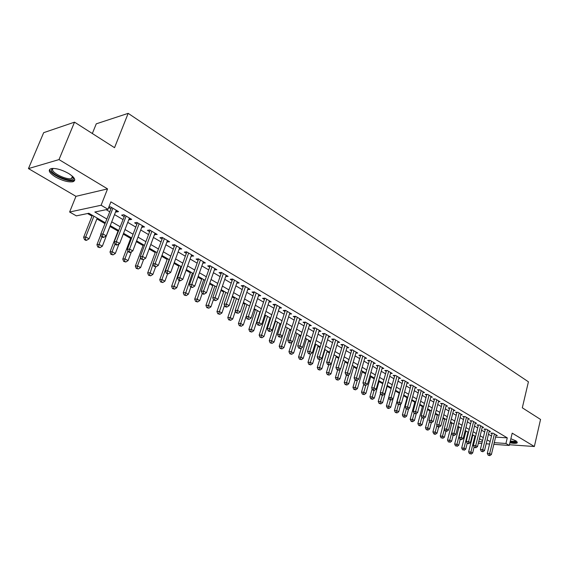 <?xml version="1.0" encoding="UTF-8"?>
<svg xmlns="http://www.w3.org/2000/svg" width="569" height="569" viewBox="0 0 569 569"><rect width="100%" height="100%" fill="white"/><g stroke="black" fill="none" stroke-linecap="round" stroke-linejoin="round"><path stroke-width="0.85" d="M55.542 176.995C62.441 180.75 68.209 182.343 72.839 181.767C76.353 180.394 74.937 177.628 68.6 173.467C61.715 169.669 55.918 168.04 51.203 168.573C47.597 169.996 49.041 172.805 55.542 176.995M509.916 442.789C513.636 443.5 516.062 443.543 517.185 442.917L515.912 440.84L510.87 438.756M105.208 222.714L88.849 213.268L76.353 215.864L69.617 212.024L101.111 205.245L107.982 209.292L94.824 212.024L106.695 218.916M75.954 196.333L107.555 188.894L59.005 159.59L74.525 122.157L43.671 132.669L28.45 168.588L75.954 196.333L69.617 212.024M92.334 133.516L96.275 123.829L128.174 113.352L528.423 381.806L522.306 407.802L540.55 419.438L534.355 446.523L512.192 433.151L509.283 445.456L493.849 444.346M87.541 213.539L92 216.113M96.894 218.93L104.888 223.539M109.988 226.483L118.018 231.114M123.245 234.122L130.657 238.397M136.304 241.654L143.054 245.538M149.114 249.03L155.216 252.551M161.667 256.27L167.151 259.436M173.979 263.369L178.872 266.185M186.056 270.332L190.373 272.821M197.905 277.16L201.668 279.329M209.527 283.86L212.763 285.723M220.943 290.439L223.66 292.004M232.145 296.897L234.364 298.177M243.141 303.234L244.883 304.237M253.938 309.465L255.218 310.197M264.542 315.575L265.374 316.051M269.763 318.583L270.424 318.967M274.962 321.585L275.36 321.812M279.72 324.323L280.688 324.885M289.507 329.963L290.78 330.696M299.13 335.511L300.688 336.414M308.597 340.966L310.432 342.033M317.9 346.336L320.013 347.552M327.061 351.614L329.43 352.979M336.066 356.806L338.69 358.321M344.928 361.912L347.794 363.57M353.655 366.941L356.756 368.733M362.24 371.891L365.568 373.812M370.689 376.763L374.238 378.812M379.004 381.557L382.766 383.726M387.19 386.28L391.159 388.563M395.32 390.96L399.218 393.207M403.556 395.711L407.063 397.731M411.657 400.384L414.794 402.191M419.645 404.986L422.404 406.579M427.497 409.516L429.908 410.903M435.235 413.976L437.298 415.164M442.86 418.364L444.581 419.36M450.364 422.696L451.765 423.5M457.753 426.956L458.842 427.582M465.044 431.153L465.812 431.601M472.22 435.292L472.69 435.562M59.005 159.59L28.45 168.588M509.454 444.745L534.355 446.523M115.671 211.64L116.339 212.038L118.551 211.59L110.535 206.853L108.793 207.223M128.871 219.435L129.469 219.783L131.695 219.364L123.836 214.719L121.624 215.153L123.921 216.512M141.809 227.067L144.576 226.988L136.88 222.436L134.647 222.842L136.901 224.172M154.498 234.556L157.208 234.456L149.661 229.997L147.414 230.374L149.626 231.683M166.937 241.903L169.598 241.789L162.193 237.408L159.932 237.764L162.101 239.044M179.143 249.101L181.753 248.973L174.491 244.677L172.215 245.011L174.342 246.263M191.113 256.164L193.673 256.029L186.547 251.811L184.264 252.124L186.348 253.354M202.863 263.098L205.373 262.942L198.382 258.81L196.085 259.094L198.126 260.303M214.392 269.898L216.853 269.734L209.989 265.673L207.685 265.943L209.691 267.131M225.701 276.577L228.119 276.399L221.384 272.416L219.065 272.665L221.035 273.824M236.811 283.134L239.179 282.942L232.572 279.03L230.246 279.258L232.18 280.396M247.721 289.564L250.047 289.365L243.553 285.524L241.22 285.73L243.119 286.854M258.44 295.852L260.709 295.674L254.336 291.904L251.996 292.096L253.859 293.191M268.966 302.025L271.193 301.876L264.926 298.17L262.579 298.341L264.414 299.422M279.315 308.092L281.484 307.964L275.332 304.323L272.978 304.472L274.777 305.539M289.472 314.06L291.598 313.946L285.553 310.368L283.191 310.503L284.962 311.549M299.458 319.92L301.534 319.821L295.596 316.307L293.227 316.428L294.97 317.452M309.266 325.681L311.3 325.603L305.461 322.146L303.092 322.246L304.799 323.256M318.91 331.343L320.902 331.279L315.162 327.886L312.786 327.972L314.472 328.96M328.391 336.912L330.347 336.862L324.7 333.526L322.324 333.598L323.974 334.572M337.716 342.396L339.622 342.353L334.074 339.067L331.699 339.131L333.32 340.084M346.877 347.78L348.754 347.751L343.292 344.522L340.909 344.565L342.51 345.511M355.895 353.079L357.73 353.057L352.36 349.885L349.978 349.914L351.55 350.845M364.757 358.292L366.557 358.285L361.279 355.163L358.89 355.177L360.44 356.087M373.484 363.42L375.248 363.42L370.049 360.348L367.666 360.355L369.181 361.251M382.062 368.47L383.798 368.477L378.684 365.454L376.294 365.447L377.788 366.329M390.505 373.435L392.205 373.456L387.176 370.476L384.786 370.462L386.259 371.329M398.819 378.328L400.484 378.349L395.533 375.419L393.143 375.391L394.594 376.244M406.999 383.136L408.634 383.172L403.762 380.284L401.373 380.248L402.795 381.088M415.05 387.873L416.657 387.916L411.856 385.078L409.467 385.028L410.875 385.853M422.973 392.539L424.559 392.589L419.83 389.793L417.44 389.729L418.827 390.547M430.783 397.134L432.333 397.183L427.682 394.431L425.292 394.367L426.65 395.171M438.471 401.664L439.993 401.714L435.413 399.004L433.023 398.926L434.36 399.715M446.039 406.117L447.533 406.174L443.023 403.506L440.634 403.421L441.957 404.196M453.493 410.505L454.965 410.569L450.52 407.945L448.137 407.845L449.439 408.613M460.84 414.829L462.284 414.901L457.91 412.312L455.52 412.205L456.8 412.959M468.074 419.097L469.496 419.168L465.186 416.615L462.803 416.501L464.062 417.248M475.207 423.293L476.602 423.372L472.355 420.854L469.973 420.733L471.217 421.465M482.228 427.433L483.607 427.511L479.418 425.036L477.035 424.901L478.266 425.626M489.155 431.508L490.506 431.594L486.381 429.154L484.006 429.012L485.215 429.723M495.599 437.099L507.271 437.86L110.891 201.867L107.982 209.292M106.14 209.677L109.525 211.661M114.518 214.598L122.79 219.456M127.748 222.365L135.792 227.088M140.714 229.983L148.537 234.577M153.424 237.451L161.041 241.925M165.885 244.77L173.303 249.122M178.111 251.953L185.33 256.192M190.103 258.995L197.13 263.12M201.874 265.908L208.709 269.926M213.418 272.693L220.082 276.605M224.755 279.351L231.242 283.156M235.879 285.88L242.195 289.593M246.804 292.302L252.956 295.916M257.529 298.604L263.525 302.125M268.063 304.792L273.909 308.22M278.419 310.873L284.109 314.209M288.583 316.841L294.13 320.098M298.576 322.715L303.981 325.888M308.398 328.484L313.661 331.571M318.05 334.152L323.185 337.168M327.538 339.721L332.545 342.666M336.869 345.205L341.749 348.072M346.044 350.596L350.796 353.385M355.07 355.895L359.7 358.619M363.947 361.109L368.463 363.762M372.674 366.237L377.083 368.826M381.266 371.287L385.562 373.805M389.722 376.251L393.904 378.712M398.037 381.138L402.127 383.534M406.23 385.946L410.213 388.286M414.289 390.683L418.172 392.966M422.226 395.341L426.01 397.567M430.043 399.936L433.734 402.105M437.732 404.452L441.338 406.572M445.314 408.905L448.827 410.967M452.782 413.293L456.203 415.306M460.136 417.61L463.472 419.573M467.377 421.864L470.634 423.777M474.518 426.06L477.697 427.924M481.552 430.192L484.653 432.013M488.479 434.261L491.509 436.039M495.976 435.534L497.313 435.619L493.238 433.208L490.869 433.066L492.057 433.763M108.679 207.514L110.685 208.702M107.555 188.894L101.111 205.245M507.271 437.86L505.933 443.486L509.283 445.456M74.525 122.157L114.54 147.684L128.174 113.352M482.562 440.527L479.447 438.727M475.57 436.494L472.377 434.652M468.479 432.397L465.2 430.513M461.281 428.244L457.924 426.309M453.977 424.026L450.534 422.042M446.558 419.751L443.031 417.71M439.033 415.406L435.413 413.314M431.387 410.989L427.675 408.848M423.628 406.515L419.822 404.317M415.747 401.963L411.842 399.708M407.745 397.34L403.741 395.035M399.616 392.653L395.505 390.277M391.351 387.88L387.14 385.455M382.958 383.037L378.641 380.547M374.43 378.115L370.006 375.561M365.767 373.115L361.223 370.49M356.962 368.029L352.296 365.341M348.008 362.858L343.228 360.106M338.904 357.609L333.996 354.779M329.643 352.261L324.615 349.359M320.233 346.834L315.07 343.854M310.66 341.308L305.361 338.249M300.916 335.682L295.482 332.545M291.008 329.963L285.432 326.741M280.93 324.145L275.204 320.838M270.666 318.22L264.791 314.828M260.218 312.189L254.187 308.711M246.982 304.55L240.673 323.462L243.304 324.935L249.585 306.051L243.397 302.48M238.76 299.799L232.401 296.136M227.735 293.44L221.206 289.671M216.505 286.954L209.797 283.085M205.06 280.353L198.176 276.378M193.403 273.625L186.333 269.542M181.525 266.769L174.263 262.572M169.42 259.777L161.959 255.474M157.08 252.657L149.412 248.226M144.49 245.388L136.61 240.843M131.659 237.984L123.558 233.304M118.565 230.424L110.244 225.623M478.742 441.572L482.242 441.814M489.56 444.04L486.161 443.792M481.836 443.486L478.337 443.23M494.255 442.661L505.933 443.486M111.716 221.832L120.016 226.654M125.002 229.549L133.075 234.243M138.018 237.109L145.884 241.676M150.792 244.528L158.438 248.966M163.31 251.797L170.75 256.121M175.586 258.923L182.834 263.134M187.628 265.922L194.683 270.019M199.449 272.779L206.319 276.769M211.042 279.514L217.735 283.398M222.422 286.122L228.937 289.906M233.596 292.608L239.94 296.293M244.563 298.981L250.744 302.566M255.339 305.233L261.356 308.732M265.915 311.378L271.776 314.785M276.306 317.417L282.018 320.731M286.513 323.341L292.082 326.578M296.549 329.167L301.968 332.317M306.407 334.892L311.691 337.965M316.094 340.518L321.243 343.512M325.617 346.052L330.639 348.968M334.985 351.486L339.878 354.331M344.195 356.834L348.968 359.608M353.249 362.097L357.901 364.8M362.161 367.268L366.692 369.9M370.924 372.361L375.341 374.928M379.544 377.368L383.855 379.864M388.03 382.29L392.233 384.729M396.38 387.14L400.476 389.516M404.595 391.913L408.592 394.232M412.681 396.607L416.579 398.869M420.647 401.23L424.446 403.442M428.485 405.789L432.191 407.937M436.21 410.27L439.823 412.369M443.813 414.687L447.341 416.736M451.302 419.033L454.738 421.032M458.678 423.322L462.035 425.271M465.947 427.539L469.219 429.439M473.109 431.7L476.303 433.55M480.165 435.797L483.28 437.604M487.121 439.837L490.158 441.601M237.301 281.833L236.853 283.156M226.256 275.296L225.801 276.634M215.004 268.646L214.541 269.991M203.546 261.868L203.069 263.219M191.867 254.962L191.383 256.32M179.968 247.92L179.47 249.293M167.841 240.744L167.329 242.131M155.472 233.432L154.953 234.826M142.869 225.978L142.335 227.38M130.009 218.368L129.469 219.783M116.894 210.615L116.339 212.038M492.206 433.144L487.299 453.358L489.674 453.55L494.433 433.912M489.12 455.257L488.166 455.186L489.809 455.648L489.12 455.257L489.674 453.55L491.388 454.524L496.125 434.915M487.299 453.358L488.166 455.186M489.809 455.648L491.388 454.524M472.853 434.922L468.636 451.857L470.933 452.042L472.654 453.002L474.119 447.085M474.887 436.103L470.933 452.042L470.399 453.728L469.482 453.649L470.399 453.728M472.654 453.002L471.089 454.112M469.482 453.649L468.636 451.857M516.467 441.195C516.325 442.198 514.227 442.355 510.187 441.651M510.343 440.975C513.146 441.473 514.966 441.48 515.813 440.996L515.955 440.861M510.123 441.914C513.807 442.618 516.211 442.654 517.335 442.035M73.266 177.044L73.508 178.474C72.818 183.389 50.89 174.932 51.388 169.918L52.761 168.403M53.13 168.396L52.519 169.491C52.064 173.125 66.609 180.067 71.459 178.581L72.996 177.414L73.01 176.774M49.738 169.306C49.226 173.822 67.249 182.393 73.245 180.558L74.788 179.761M485.364 429.09L480.378 449.439L482.754 449.617L487.59 429.865M482.199 451.345L481.246 451.267L482.896 451.736L482.199 451.345L482.754 449.617L484.496 450.605L489.304 430.882M480.378 449.439L481.246 451.267M482.896 451.736L484.496 450.605M478.422 424.979L473.351 445.456L475.734 445.634L480.641 425.761M475.179 447.376L474.226 447.298L475.883 447.775L475.179 447.376L475.734 445.634L477.498 446.637L482.391 426.793M473.351 445.456L474.226 447.298M475.883 447.775L477.498 446.637M471.381 420.804L466.217 441.416L468.607 441.587L473.593 421.593M468.052 443.343L467.099 443.272L468.771 443.749L468.052 443.343L468.607 441.587L470.399 442.604L475.364 422.639M466.217 441.416L467.099 443.272M468.771 443.749L470.399 442.604M464.233 416.572L458.984 437.319L461.374 437.476L466.445 417.361M460.819 439.254L459.866 439.183L461.544 439.659L460.819 439.254L461.374 437.476L463.187 438.507L468.244 418.428M458.984 437.319L459.866 439.183M461.544 439.659L463.187 438.507M465.975 430.953L461.694 447.988L463.998 448.166L465.741 449.14L467.192 443.329M468.017 432.134L463.998 448.166L463.465 449.866L462.54 449.795L463.465 449.866M465.741 449.14L464.162 450.257M462.54 449.795L461.694 447.988M459.005 426.928L454.652 444.069L456.957 444.24L458.728 445.228L460.2 439.375M461.039 428.108L456.957 444.24L456.423 445.947L455.506 445.883L456.423 445.947M458.728 445.228L457.135 446.345M455.506 445.883L454.652 444.069M451.928 422.845L447.511 440.086L449.816 440.25L451.608 441.252L453.109 435.363M453.962 424.019L449.282 441.978L448.365 441.907L449.282 441.978M451.608 441.252L450.001 442.376M448.365 441.907L447.511 440.086M444.752 418.706L440.264 436.046L442.568 436.203L444.389 437.22L445.925 431.252M444.353 429.289L442.042 437.945L441.117 437.881L442.042 437.945M444.389 437.22L442.767 438.35M441.117 437.881L440.264 436.046M456.978 412.269L451.644 433.151L454.026 433.308L459.19 413.066M453.479 435.1L452.526 435.036L454.218 435.513L453.479 435.1L454.026 433.308L455.876 434.36L461.011 414.147M451.644 433.151L452.526 435.036M454.218 435.513L455.876 434.36M437.469 414.502L432.909 431.949L435.214 432.099L437.063 433.13L438.656 426.999M436.964 425.384L434.688 433.855L433.763 433.791L434.503 434.204L435.427 434.268L434.688 433.855M437.063 433.13L435.427 434.268M433.763 433.791L432.909 431.949M449.617 407.909L444.19 428.934L446.58 429.076L451.822 408.713M446.025 430.882L445.072 430.825L446.779 431.309L446.025 430.882L446.58 429.076L448.45 430.143L453.671 409.808M444.19 428.934L445.072 430.825M446.779 431.309L448.45 430.143M430.086 410.235L425.441 427.788L427.753 427.931L429.631 428.976L431.281 422.682M429.467 421.43L427.227 429.702L426.302 429.645L427.973 430.121L427.227 429.702M429.631 428.976L427.973 430.121M426.302 429.645L425.441 427.788M442.141 403.478L436.622 424.645L439.012 424.78L444.346 404.289M438.464 426.601L437.504 426.544L439.225 427.035L438.464 426.601L439.012 424.78L440.911 425.861L446.224 405.398M436.622 424.645L437.504 426.544M439.225 427.035L440.911 425.861M422.582 405.91L417.866 423.564L420.178 423.699L422.084 424.766L423.805 418.265M421.849 417.418L419.652 425.491L418.727 425.434L420.413 425.918L419.652 425.491M422.084 424.766L420.413 425.918M418.727 425.434L417.866 423.564M434.56 398.976L428.934 420.292L431.33 420.42L436.75 399.801M430.783 422.255L429.823 422.205L431.558 422.696L430.783 422.255L431.33 420.42L433.258 421.515L438.663 400.925M428.934 420.292L429.823 422.205M431.558 422.696L433.258 421.515M414.972 401.515L410.178 419.282L412.489 419.403L414.424 420.484L416.295 413.514M414.125 413.329L411.963 421.216L411.046 421.16L411.814 421.593L412.738 421.643L411.963 421.216M414.424 420.484L412.738 421.643M411.046 421.16L410.178 419.282M426.857 394.409L421.131 415.868L423.528 415.989L429.04 395.242M422.98 417.845L422.027 417.795L423.77 418.293L422.98 417.845L423.528 415.989L425.484 417.098L430.982 396.387M421.131 415.868L422.027 417.795M423.77 418.293L425.484 417.098M407.248 397.055L402.375 414.929L404.68 415.05L406.643 416.145L408.663 408.691M406.344 408.933L404.161 416.871L403.236 416.828L404.95 417.312L404.161 416.871M406.643 416.145L404.95 417.312M403.236 416.828L402.375 414.929M419.033 389.772L413.208 411.38L415.605 411.487L421.216 390.611M415.057 413.364L414.104 413.322L415.861 413.812L415.057 413.364L415.605 411.487L417.596 412.617L423.18 391.771M413.208 411.38L414.104 413.322M415.861 413.812L417.596 412.617M399.402 392.532L394.452 410.512L396.757 410.619L398.748 411.736L400.925 403.791M398.449 404.467L396.237 412.461L395.313 412.418L397.034 412.909L396.237 412.461M398.748 411.736L397.034 412.909M395.313 412.418L394.452 410.512M411.088 385.057L405.164 406.821L407.553 406.92L413.265 385.903M407.013 408.812L406.06 408.77L407.824 409.275L407.013 408.812L407.553 406.92L409.58 408.065L415.263 387.091M405.164 406.821L406.06 408.77M407.824 409.275L409.58 408.065M388.741 397.617L386.401 406.031L388.712 406.131L390.732 407.255L393.072 398.805M390.434 399.929L388.193 407.987L387.269 407.945L388.079 408.4L389.004 408.435L388.193 407.987M390.732 407.255L389.004 408.435M387.269 407.945L386.401 406.031M403.023 380.277L396.984 402.183L399.381 402.276L405.185 381.13M398.841 404.189L397.88 404.154L399.666 404.651L398.841 404.189L399.381 402.276L401.437 403.442L407.219 382.332M396.984 402.183L397.88 404.154M399.666 404.651L401.437 403.442M380.526 393.321L378.229 401.479L380.54 401.565L382.588 402.71L387.382 385.59M382.332 395.178L380.021 403.442L379.096 403.407L380.846 403.898L380.021 403.442M382.588 402.71L380.846 403.898M379.096 403.407L378.229 401.479M372.176 388.968L369.928 396.849L372.233 396.927L374.324 398.094L379.196 380.867M374.103 390.348L371.728 398.826L370.803 398.791L372.56 399.289L371.728 398.826M374.324 398.094L372.56 399.289M370.803 398.791L369.928 396.849M363.691 384.544L361.5 392.155L363.804 392.219L365.924 393.407L370.881 376.066M365.767 385.384L363.292 394.132L362.375 394.104L364.146 394.609L363.292 394.132M365.924 393.407L364.146 394.609M362.375 394.104L361.5 392.155M394.829 375.412L388.677 397.482L391.074 397.56L396.984 376.28M390.54 399.495L389.58 399.459L391.372 399.964L390.54 399.495L391.074 397.56L393.165 398.748L399.047 377.496M388.677 397.482L389.58 399.459M391.372 399.964L393.165 398.748M386.5 370.469L380.241 392.695L382.631 392.766L388.648 371.351M382.098 394.715L381.145 394.687L381.991 395.171L382.951 395.199L382.098 394.715L382.631 392.766L384.758 393.976L390.747 372.588M380.241 392.695L381.145 394.687M382.951 395.199L384.758 393.976M378.044 365.454L371.664 387.838L374.053 387.894L380.177 366.336M373.527 389.872L372.567 389.843L373.435 390.334L374.388 390.355L373.527 389.872L374.053 387.894L376.216 389.125L382.311 367.595M371.664 387.838L372.567 389.843M374.388 390.355L376.216 389.125M355.092 379.964L352.936 387.382L355.234 387.439L357.389 388.641L362.439 371.194M357.375 380.078L354.729 389.374L353.811 389.345L355.597 389.85L354.729 389.374M357.389 388.641L355.597 389.85M353.811 389.345L352.936 387.382M369.445 360.348L362.951 382.901L365.341 382.944L371.571 361.251M364.814 384.936L363.854 384.914L365.689 385.433L364.814 384.936L365.341 382.944L367.531 384.196L373.741 362.531M362.951 382.901L363.854 384.914M365.689 385.433L367.531 384.196M346.429 375.071L344.231 382.532L346.535 382.574L348.719 383.798L353.861 366.237M348.847 374.679L346.03 384.53L345.113 384.509L346.905 385.021L346.03 384.53M348.719 383.798L346.905 385.021M345.113 384.509L344.231 382.532M360.71 355.163L354.089 377.88L356.478 377.916L362.823 356.073M355.952 379.928L354.999 379.914L355.888 380.419L356.848 380.433L355.952 379.928L356.478 377.916L358.705 379.182L365.028 357.375M354.089 377.88L354.999 379.914M356.848 380.433L358.705 379.182M337.623 370.092L335.39 377.603L337.687 377.638L339.913 378.883L345.141 361.208M340.191 369.189L337.189 379.608L336.272 379.594L338.078 380.106L337.189 379.608M339.913 378.883L338.078 380.106M336.272 379.594L335.39 377.603M351.827 349.892L345.084 372.78L347.467 372.802L353.932 350.817M346.948 374.836L345.995 374.822L346.898 375.334L347.858 375.348L346.948 374.836L347.467 372.802L349.736 374.089L356.173 352.14M345.084 372.78L345.995 374.822M347.858 375.348L349.736 374.089M328.711 364.914L326.407 372.595L328.697 372.617L330.959 373.883L336.279 356.094M334.046 354.8L328.199 374.608L327.282 374.601L329.11 375.113L328.199 374.608M330.959 373.883L329.11 375.113M327.282 374.601L326.407 372.595M342.801 344.529L335.923 367.588L338.313 367.602L344.892 345.468M337.794 369.651L336.841 369.651L338.711 370.177L337.794 369.651L338.313 367.602L340.618 368.911L347.168 346.813M335.923 367.588L336.841 369.651M338.711 370.177L340.618 368.911M319.686 359.572L317.267 367.503L319.565 367.517L321.862 368.797L327.275 350.895M325.006 349.586L319.067 369.53L318.149 369.523L319.991 370.042L319.067 369.53M321.862 368.797L319.991 370.042M318.149 369.523L317.267 367.503M333.626 339.081L326.613 362.311L328.996 362.311L335.703 340.027M328.484 364.388L327.531 364.388L329.415 364.914L328.484 364.388L328.996 362.311L331.343 363.641L338.014 341.4M326.613 362.311L327.531 364.388M329.415 364.914L331.343 363.641M310.546 353.996L307.985 362.332L310.276 362.332L312.609 363.634L318.121 345.611M315.809 344.281L309.785 364.366L308.867 364.366L310.717 364.885L309.785 364.366M312.609 363.634L310.717 364.885M308.867 364.366L307.985 362.332M324.721 333.541L324.287 333.534L317.146 356.948L319.522 356.934L326.35 334.501M319.01 359.032L318.057 359.032L319.963 359.572L319.01 359.032L319.522 356.934L321.905 358.285L328.704 335.895M317.146 356.948L318.057 359.032M319.963 359.572L321.905 358.285M301.342 348.086L298.547 357.069L300.83 357.055L303.206 358.385L308.818 340.241M306.471 338.889L300.347 359.11L299.429 359.117L301.293 359.644L300.347 359.11M303.206 358.385L301.293 359.644M299.429 359.117L298.547 357.069M315.226 327.922L314.785 327.936L307.516 351.493L309.885 351.457L316.841 328.875M309.38 353.584L308.426 353.591L310.347 354.131L309.38 353.584L309.885 351.457L312.31 352.837L319.237 330.29M307.516 351.493L308.426 353.591M310.347 354.131L312.31 352.837M291.982 342.069L288.945 351.72L291.228 351.692L293.64 353.043L299.358 334.785M296.968 333.406L290.745 353.769L289.834 353.783L291.712 354.309L290.745 353.769M293.64 353.043L291.712 354.309M289.834 353.783L288.945 351.72M305.56 322.203L305.126 322.225L297.715 345.938L300.083 345.895L307.175 323.156M299.579 348.036L298.633 348.05L300.567 348.598L299.579 348.036L300.083 345.895L302.552 347.296L309.607 324.593M297.715 345.938L298.633 348.05M300.567 348.598L302.552 347.296M295.731 316.392L295.297 316.414L287.743 340.29L290.105 340.226L297.331 317.338M289.607 342.396L288.661 342.417L289.664 342.986L290.61 342.965L289.607 342.396L290.105 340.226L292.615 341.656L299.806 318.804M287.743 340.29L288.661 342.417M290.61 342.965L292.615 341.656M285.73 310.475L285.297 310.496L277.601 334.536L279.955 334.465L287.317 311.414M279.464 336.656L278.518 336.684L280.481 337.232L279.464 336.656L279.955 334.465L282.509 335.916L289.841 312.907M277.601 334.536L278.518 336.684M280.481 337.232L282.509 335.916M282.48 335.938L279.187 346.279L281.463 346.237L283.917 347.609L289.742 329.231M287.309 327.829L280.979 348.342L280.069 348.356L281.968 348.889L280.979 348.342M283.917 347.609L281.968 348.889M280.069 348.356L279.187 346.279M275.595 321.065L269.258 340.746L271.527 340.689L274.023 342.09L279.955 323.583M277.487 322.154L271.05 342.815L270.147 342.837L272.053 343.37L271.05 342.815M274.023 342.09L272.053 343.37M270.147 342.837L269.258 340.746M265.616 315.304L259.158 335.12L261.42 335.049L263.966 336.471L270.005 317.836M267.494 316.385L260.951 337.197L260.047 337.225L261.968 337.766L260.951 337.197M263.966 336.471L261.968 337.766M260.047 337.225L259.158 335.12M275.552 304.451L275.119 304.479L267.274 328.69L269.621 328.598L277.131 305.389M269.137 330.817L268.191 330.845L269.229 331.435L270.175 331.4L269.137 330.817L269.621 328.598L272.224 330.077L279.692 306.904M267.274 328.69L268.191 330.845M270.175 331.4L272.224 330.077M255.467 309.444L248.881 329.394L251.135 329.309L253.724 330.753L259.884 311.997M257.323 310.518L250.673 331.478L249.77 331.507L251.711 332.054L250.673 331.478M253.724 330.753L251.711 332.054M249.77 331.507L248.881 329.394M265.19 298.327L264.763 298.355L256.761 322.73L259.108 322.623L266.761 299.251M258.618 324.863L257.679 324.906L259.677 325.468L258.618 324.863L259.108 322.623L261.754 324.131L269.372 300.795M256.761 322.73L257.679 324.906M259.677 325.468L261.754 324.131M245.132 303.483L238.425 323.569L240.673 323.462L240.218 325.66L239.314 325.696L241.27 326.243L240.218 325.66M243.304 324.935L241.27 326.243M239.314 325.696L238.425 323.569M254.649 292.089L254.215 292.125L246.057 316.67L248.397 316.542L256.199 293.007M247.913 318.811L246.982 318.86L248.994 319.422L247.913 318.811L248.397 316.542L251.093 318.071L258.859 294.578M246.057 316.67L246.982 318.86M248.994 319.422L251.093 318.071M234.62 297.416L227.785 317.637L230.025 317.516L232.707 319.017L235.388 311.037M236.455 298.469L229.57 319.735L228.674 319.785L230.644 320.333L229.57 319.735M232.707 319.017L230.644 320.333M228.674 319.785L227.785 317.637M243.909 285.738L243.482 285.78L235.161 310.496L237.493 310.354L245.452 286.648M237.017 312.644L236.085 312.701L238.119 313.27L237.017 312.644L237.493 310.354L240.239 311.912L248.155 288.248M235.161 310.496L236.085 312.701M238.119 313.27L240.239 311.912M223.923 291.236L216.953 311.599L219.186 311.463L221.91 312.986L224.527 305.318M225.737 292.288L218.738 313.711L217.842 313.761L219.826 314.316L218.738 313.711M221.91 312.986L219.826 314.316M217.842 313.761L216.953 311.599M232.977 279.272L232.55 279.315L224.065 304.202L226.384 304.045L234.506 280.176M225.914 306.364L224.99 306.428L226.106 307.061L227.038 306.997L225.914 306.364L226.384 304.045L229.179 305.631L237.259 281.804M224.065 304.202L224.99 306.428M227.038 306.997L229.179 305.631M221.839 272.686L221.412 272.729L212.756 297.8L215.075 297.623L223.354 273.582M214.605 299.97L213.681 300.041L215.751 300.617L214.605 299.97L215.075 297.623L217.92 299.237L226.163 275.24M212.756 297.8L213.681 300.041M215.751 300.617L217.92 299.237M210.502 265.979L210.075 266.029L201.241 291.271L203.546 291.072L211.995 266.861M203.09 293.455L202.166 293.526L203.325 294.187L204.25 294.109L203.09 293.455L203.546 291.072L206.447 292.722L214.854 268.554M201.241 291.271L202.166 293.526M204.25 294.109L206.447 292.722M213.034 284.955L205.921 305.453L208.147 305.304L210.928 306.855L213.46 299.5M214.833 285.987L207.706 307.573L206.817 307.63L208.816 308.192L207.706 307.573M210.928 306.855L208.816 308.192M206.817 307.63L205.921 305.453M201.945 278.554L194.69 299.194L196.91 299.024L199.74 300.603L202.201 293.547M203.723 279.578L196.476 301.321L195.587 301.392L197.607 301.954L196.476 301.321M199.74 300.603L197.607 301.954M195.587 301.392L194.69 299.194M190.651 272.032L183.261 292.829L185.466 292.637L188.346 294.244L190.857 287.139M192.414 273.049L185.032 294.962L184.15 295.034L186.191 295.603L185.032 294.962M188.346 294.244L186.191 295.603M184.15 295.034L183.261 292.829M198.944 259.144L198.524 259.194L189.505 284.628L191.796 284.408L200.423 260.019M191.348 286.812L190.43 286.897L192.535 287.48L191.348 286.812L191.796 284.408L194.754 286.086L203.339 261.74M189.505 284.628L190.43 286.897M192.535 287.48L194.754 286.086M179.157 265.396L171.61 286.335L173.808 286.129L176.739 287.765L179.306 280.609M180.899 266.406L173.381 288.476L172.507 288.561L174.555 289.13L173.381 288.476M176.739 287.765L174.555 289.13M172.507 288.561L171.61 286.335M187.165 252.181L186.746 252.238L177.549 277.85L179.825 277.608L188.638 253.049M179.384 280.04L178.474 280.133L179.676 280.816L180.593 280.723L179.384 280.04L179.825 277.608L182.841 279.322L191.604 254.798M177.549 277.85L178.474 280.133M180.593 280.723L182.841 279.322M167.442 258.639L159.747 279.728L161.93 279.493L164.918 281.164L167.542 273.938M169.164 259.635L161.93 279.493L161.518 281.875L160.643 281.961L162.713 282.537L161.518 281.875M164.918 281.164L162.713 282.537M160.643 281.961L159.747 279.728M175.167 245.083L174.747 245.139L165.359 270.944L167.627 270.68L176.618 245.936M167.186 273.141L166.283 273.248L168.417 273.838L167.186 273.141L167.627 270.68L170.7 272.423L179.64 247.728M165.359 270.944L166.283 273.248M168.417 273.838L170.7 272.423M155.515 251.754L147.663 272.985L149.832 272.736L152.876 274.436L155.664 266.861M153.011 264.108L149.419 275.147L148.552 275.24L150.643 275.823L149.419 275.147M152.876 274.436L150.643 275.823M148.552 275.24L147.663 272.985M162.933 237.842L162.521 237.913L152.926 263.902L155.181 263.611L164.363 238.688M154.754 266.107L153.85 266.221L156.013 266.818L154.754 266.107L155.181 263.611L158.317 265.396L167.45 240.516M152.926 263.902L153.85 266.221M156.013 266.818L158.317 265.396M143.352 244.734L135.344 266.121L137.499 265.851L140.6 267.586L143.616 259.5M140.593 257.572L137.499 265.851L137.093 268.291L136.233 268.397L138.338 268.981L137.093 268.291M140.6 267.586L138.338 268.981M136.233 268.397L135.344 266.121M150.465 230.466L150.052 230.537L140.251 256.719L142.492 256.406L151.873 231.299M142.072 258.938L141.176 259.059L143.352 259.663L142.072 258.938L142.492 256.406L145.692 258.226L155.017 233.162M140.251 256.719L141.176 259.059M143.352 259.663L145.692 258.226M130.962 237.579L122.783 259.123L124.924 258.831L128.089 260.595L131.432 251.761M127.925 250.915L124.924 258.831L124.533 261.299L123.679 261.413L125.799 262.003L124.533 261.299M128.089 260.595L125.799 262.003M123.679 261.413L122.783 259.123M137.748 222.948L137.335 223.02L127.328 249.393L129.554 249.058L139.135 223.766M129.142 251.619L128.253 251.754L129.554 252.487L130.45 252.359L129.142 251.619L129.554 249.058L132.812 250.915L142.342 225.665M127.328 249.393L128.253 251.754M130.45 252.359L132.812 250.915M118.338 230.289L109.988 251.989L112.107 251.676L115.336 253.475L119.021 243.852M115.002 244.137L112.107 251.676L111.723 254.172L110.877 254.3L113.018 254.891L111.723 254.172M115.336 253.475L113.018 254.891M110.877 254.3L109.988 251.989M124.775 215.274L114.141 241.925L116.353 241.562L126.14 216.085M115.948 244.158L115.066 244.3L116.396 245.047L117.285 244.912L115.948 244.158L116.353 241.562L119.675 243.454L129.412 218.019M114.141 241.925L115.066 244.3M117.285 244.912L119.675 243.454M100.841 234.698L96.929 244.72L99.042 244.378L102.335 246.213L110.308 225.658M101.958 236.889L99.042 244.378L98.665 246.91L97.818 247.038L99.98 247.643L98.665 246.91M102.335 246.213L99.98 247.643M97.818 247.038L96.929 244.72M111.538 207.45L100.692 234.3L102.882 233.916L112.882 208.24M102.491 236.54L101.609 236.697L102.968 237.458L103.85 237.309L102.491 236.54L102.882 233.916L106.275 235.843L116.225 210.217M100.692 234.3L101.609 236.697M103.85 237.309L106.275 235.843M92.334 215.281L83.622 237.301L85.713 236.932L89.07 238.809L97.221 218.105M93.906 216.192L85.713 236.932L85.343 239.499L84.511 239.641L85.855 240.388L86.687 240.246L85.343 239.499M89.07 238.809L86.687 240.246M84.511 239.641L83.622 237.301M72.839 181.767L73.337 180.529M72.996 177.414L73.508 178.474M72.419 176.219L71.459 178.581"/></g></svg>
